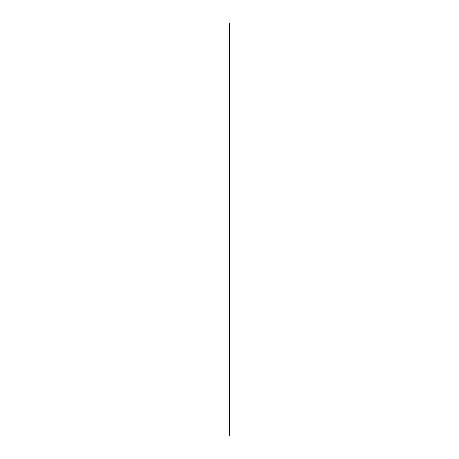 <?xml version="1.0" encoding="UTF-8"?>
<svg xmlns="http://www.w3.org/2000/svg" width="459" height="459" viewBox="0 0 459 459"><rect width="100%" height="100%" fill="white"/><g stroke="black" fill="none" stroke-linecap="round" stroke-linejoin="round"><path stroke-width="0.34" stroke-dasharray="2.29 1.72" d="M229.19 22.95L229.81 22.95L229.19 22.95M229.81 436.05L229.19 436.05L229.81 436.05M229.77 22.99L229.19 22.99L229.77 22.99L229.77 436.01L229.19 436.01L229.77 436.01L229.77 22.99L229.19 22.99L229.77 22.99M229.77 436.01L229.19 436.01L229.77 436.01"/><path stroke-width="0.69" d="M229.81 22.95L229.19 22.95L229.81 22.95L229.81 436.05L229.81 22.95M229.19 436.05L229.81 436.05L229.19 436.05L229.19 22.95M229.19 22.99L229.19 436.01"/></g></svg>
